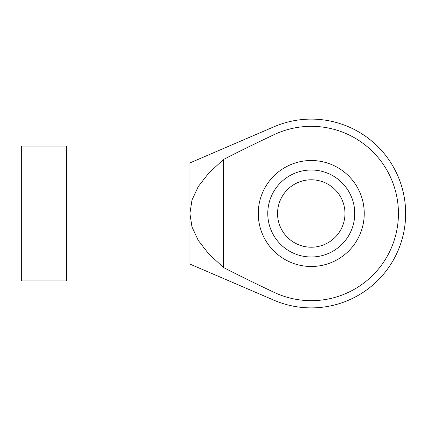 <?xml version="1.0" encoding="UTF-8"?>
<svg xmlns="http://www.w3.org/2000/svg" width="427" height="427" viewBox="0 0 427 427"><rect width="100%" height="100%" fill="white"/><g stroke="black" fill="none" stroke-linecap="round" stroke-linejoin="round"><path stroke-width="0.64" d="M354.746 213.5A43.485 43.485 0 0 1 311.262 256.985A43.485 43.485 0 0 1 267.772 213.5A43.485 43.485 0 0 1 311.262 170.015A43.485 43.485 0 0 1 354.746 213.5M344.973 213.5A33.712 33.712 0 0 1 311.262 247.212A33.712 33.712 0 0 1 277.55 213.5A33.712 33.712 0 0 1 311.262 179.788A33.712 33.712 0 0 1 344.973 213.5M223.497 267.494L223.497 159.506L208.798 173.015L198.299 186.514L192.001 200.007L189.903 213.5L192.001 226.993L198.299 240.486L208.798 253.985L223.497 267.494C237.156 274.572 253.985 282.839 273.979 292.298L273.979 300.213A94.388 94.388 0 0 0 405.65 213.5A94.388 94.388 0 0 0 273.979 126.787L189.903 162.933L66.297 162.933M273.979 292.298A87.172 87.172 0 0 0 398.434 213.5A87.172 87.172 0 0 0 273.979 134.702C253.985 144.161 237.156 152.428 223.497 159.506M66.297 264.067L189.903 264.067L273.979 300.213M364.247 213.5A52.991 52.991 0 0 1 311.262 266.491A52.991 52.991 0 0 1 258.271 213.5A52.991 52.991 0 0 1 311.262 160.509A52.991 52.991 0 0 1 364.247 213.5M66.297 177.984L66.297 146.077L21.35 146.077L21.35 177.984L66.297 177.984L66.297 280.923L21.35 280.923L21.35 177.984M66.297 249.016L21.35 249.016M189.903 162.933L189.903 264.067M273.979 126.787L273.979 134.702"/></g></svg>
